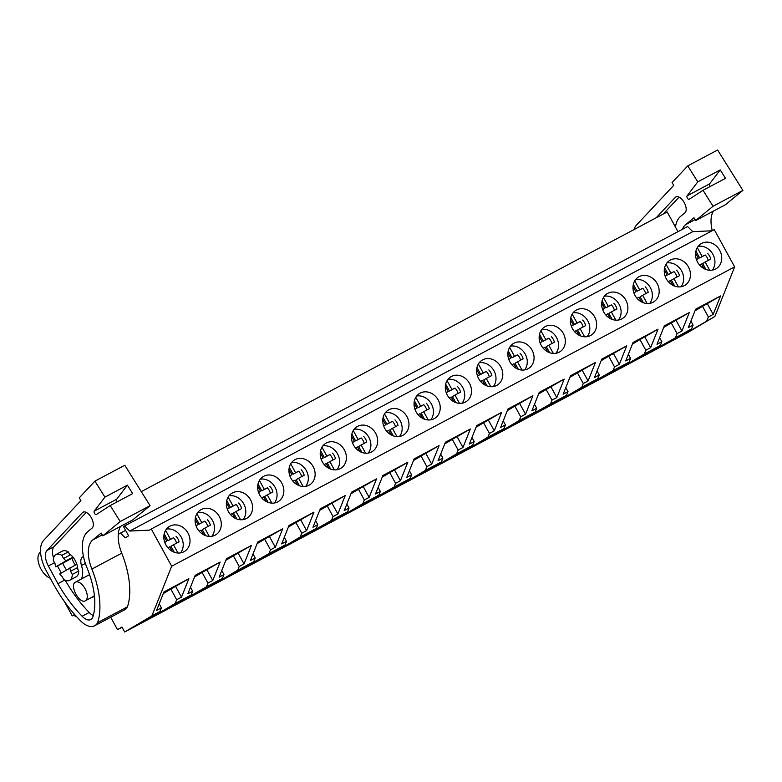<?xml version="1.0" encoding="UTF-8"?>
<svg xmlns="http://www.w3.org/2000/svg" width="782" height="782" viewBox="0 0 782 782"><rect width="100%" height="100%" fill="white"/><g stroke="black" fill="none" stroke-linecap="round" stroke-linejoin="round"><path stroke-width="1.17" d="M110.702 617.252L117.505 629.676L121.953 627.037L124.67 632.003L151.904 615.845L171.678 566.246L151.288 529.003L149.323 530.167L129.763 531.046L124.612 525.944L123.546 526.579L128.61 535.826L125.228 537.83L120.467 533.119L118.248 534.429M171.678 566.246L734.65 266.867L714.259 229.625L151.288 529.003M697.554 262.097A14.584 12.541 -120.7 0 1 701.19 243.661A14.584 12.541 -120.7 0 1 719.704 250.318A14.584 12.541 -120.7 0 1 716.068 268.754A14.584 12.541 -120.7 0 1 697.554 262.097M438.213 400.013A14.584 12.541 -120.7 0 1 434.577 418.448A14.584 12.541 -120.7 0 1 416.063 411.791A14.584 12.541 -120.7 0 1 419.699 393.356A14.584 12.541 -120.7 0 1 438.213 400.013M384.783 428.428A14.584 12.541 -120.7 0 1 388.419 409.993A14.584 12.541 -120.7 0 1 406.943 416.64A14.584 12.541 -120.7 0 1 403.307 435.075A14.584 12.541 -120.7 0 1 384.783 428.428M353.513 445.056A14.584 12.541 -120.7 0 1 357.139 426.62A14.584 12.541 -120.7 0 1 375.663 433.277A14.584 12.541 -120.7 0 1 372.027 451.713A14.584 12.541 -120.7 0 1 353.513 445.056M313.113 466.541A14.584 12.541 -120.7 0 1 309.477 484.977A14.584 12.541 -120.7 0 1 290.953 478.32A14.584 12.541 -120.7 0 1 294.589 459.884A14.584 12.541 -120.7 0 1 313.113 466.541M250.553 499.806A14.584 12.541 -120.7 0 1 246.926 518.241A14.584 12.541 -120.7 0 1 228.403 511.584A14.584 12.541 -120.7 0 1 232.039 493.149A14.584 12.541 -120.7 0 1 250.553 499.806M197.123 528.221A14.584 12.541 -120.7 0 1 200.759 509.786A14.584 12.541 -120.7 0 1 219.283 516.443A14.584 12.541 -120.7 0 1 215.646 534.878A14.584 12.541 -120.7 0 1 197.123 528.221M259.683 494.957A14.584 12.541 -120.7 0 1 263.309 476.521A14.584 12.541 -120.7 0 1 281.833 483.178A14.584 12.541 -120.7 0 1 278.197 501.614A14.584 12.541 -120.7 0 1 259.683 494.957M344.383 449.904A14.584 12.541 -120.7 0 1 340.747 468.35A14.584 12.541 -120.7 0 1 322.233 461.693A14.584 12.541 -120.7 0 1 325.869 443.257A14.584 12.541 -120.7 0 1 344.383 449.904M532.043 350.111A14.584 12.541 -120.7 0 1 528.407 368.547A14.584 12.541 -120.7 0 1 509.893 361.89A14.584 12.541 -120.7 0 1 513.53 343.454A14.584 12.541 -120.7 0 1 532.043 350.111M688.424 266.955A14.584 12.541 -120.7 0 1 684.797 285.391A14.584 12.541 -120.7 0 1 666.274 278.734A14.584 12.541 -120.7 0 1 669.91 260.298A14.584 12.541 -120.7 0 1 688.424 266.955M634.994 295.361A14.584 12.541 -120.7 0 1 638.63 276.926A14.584 12.541 -120.7 0 1 657.154 283.583A14.584 12.541 -120.7 0 1 653.517 302.018A14.584 12.541 -120.7 0 1 634.994 295.361M603.724 311.998A14.584 12.541 -120.7 0 1 607.36 293.563A14.584 12.541 -120.7 0 1 625.874 300.22A14.584 12.541 -120.7 0 1 622.237 318.655A14.584 12.541 -120.7 0 1 603.724 311.998M563.323 333.484A14.584 12.541 -120.7 0 1 559.687 351.92A14.584 12.541 -120.7 0 1 541.164 345.263A14.584 12.541 -120.7 0 1 544.8 326.827A14.584 12.541 -120.7 0 1 563.323 333.484M500.773 366.748A14.584 12.541 -120.7 0 1 497.137 385.184A14.584 12.541 -120.7 0 1 478.613 378.527A14.584 12.541 -120.7 0 1 482.25 360.091A14.584 12.541 -120.7 0 1 500.773 366.748M594.603 316.847A14.584 12.541 -120.7 0 1 590.967 335.283A14.584 12.541 -120.7 0 1 572.444 328.626A14.584 12.541 -120.7 0 1 576.08 310.19A14.584 12.541 -120.7 0 1 594.603 316.847M447.333 395.164A14.584 12.541 -120.7 0 1 450.97 376.728A14.584 12.541 -120.7 0 1 469.493 383.375A14.584 12.541 -120.7 0 1 465.857 401.811A14.584 12.541 -120.7 0 1 447.333 395.164M188.003 533.07A14.584 12.541 -120.7 0 1 184.366 551.506A14.584 12.541 -120.7 0 1 165.852 544.849A14.584 12.541 -120.7 0 1 169.479 526.413A14.584 12.541 -120.7 0 1 188.003 533.07M712.06 230.788L692.744 231.658L687.593 226.555L124.612 525.944M129.763 531.046L692.744 231.658M120.467 533.119L125.619 530.372M677.974 231.677L667.173 211.951L141.278 491.614M117.505 629.676L122.07 627.252M124.67 632.003L687.642 332.614L714.885 316.456L734.65 266.867M151.904 615.845L159.909 611.592L137.124 625.101L152.392 616.988L175.168 603.469L191.189 594.955L168.404 608.474L206.448 586.842L222.459 578.328L199.674 591.837L214.942 583.724L237.728 570.205L253.739 561.691L230.954 575.21L268.998 553.578L285.019 545.054L262.234 558.573L277.493 550.46L300.278 536.941L316.29 528.427L293.504 541.946L331.558 520.313L347.57 511.79L324.784 525.308L340.043 517.195L362.828 503.676L378.84 495.162L356.064 508.681L394.108 487.039L410.12 478.525L387.334 492.044L402.603 483.931L425.388 470.412L441.4 461.898L418.614 475.407L433.873 467.294L456.659 453.775L472.67 445.261L449.894 458.78L465.153 450.667L487.939 437.148L503.95 428.634L481.165 442.143L496.433 434.03L519.219 420.511L535.23 411.997L512.445 425.516L550.489 403.883L566.5 395.369L543.725 408.878L558.983 400.765L581.769 387.246L597.78 378.732L574.995 392.251L613.039 370.619L629.06 362.105L606.275 375.614L621.534 367.501L644.319 353.982L660.331 345.468L637.545 358.987L691.611 328.831L668.825 342.35L684.094 334.237L683.703 333.523M684.094 334.237L714.885 316.456M159.909 611.592L161.395 607.849L156.566 610.419L163.927 591.954L188.853 578.7L181.492 597.165L176.664 599.735L170.838 589.09L163.282 593.567M175.168 603.469L176.664 599.735M191.189 594.955L192.675 591.221L187.846 593.782L195.207 575.317L220.133 562.062L212.772 580.527L207.944 583.098L202.108 572.453L194.562 576.94M206.448 586.842L207.944 583.098M222.459 578.328L223.955 574.584L219.116 577.155L226.487 558.69L251.413 545.435L244.043 563.9L239.214 566.471L233.388 555.826L225.842 560.303M237.728 570.205L239.214 566.471M253.739 561.691L255.225 557.957L250.396 560.518L257.757 542.053L282.683 528.798L275.323 547.263L270.494 549.834L264.668 539.189L257.112 543.666M268.998 553.578L270.494 549.834M285.019 545.054L286.505 541.32L281.676 543.891L289.037 525.426L313.963 512.161L306.603 530.636L301.764 533.207L295.938 522.562L288.392 527.039M300.278 536.941L301.764 533.207M316.29 528.427L317.785 524.683L312.947 527.254L320.317 508.789L345.243 495.534L337.873 513.999L333.044 516.57L327.218 505.925L319.672 510.402M331.558 520.313L333.044 516.57M347.57 511.79L349.055 508.056L344.227 510.626L351.587 492.152L376.513 478.897L369.153 497.372L364.324 499.942L358.498 489.297L350.942 493.774M362.828 503.676L364.324 499.942M378.84 495.162L380.335 491.419L375.507 493.989L382.867 475.524L407.793 462.27L400.433 480.735L395.594 483.305L389.768 472.66L382.222 477.137M394.108 487.039L395.594 483.305M410.12 478.525L411.615 474.791L406.777 477.362L414.147 458.887L439.073 445.632L431.703 464.107L426.874 466.668L421.048 456.033L413.502 460.51M425.388 470.412L426.874 466.668M441.4 461.898L442.886 458.154L438.057 460.725L445.417 442.26L470.344 429.005L462.983 447.47L458.154 450.041L452.328 439.396L444.772 443.873M456.659 453.775L458.154 450.041M472.67 445.261L474.166 441.527L469.337 444.098L476.697 425.623L501.624 412.368L494.263 430.843L489.424 433.404L483.599 422.769L476.052 427.246M487.939 437.148L489.424 433.404M503.95 428.634L505.446 424.89L500.607 427.461L507.977 408.996L532.904 395.741L525.533 414.206L520.704 416.777L514.879 406.132L507.332 410.609M519.219 420.511L520.704 416.777M535.23 411.997L536.716 408.263L531.887 410.833L539.248 392.359L564.174 379.104L556.813 397.569L551.984 400.14L546.159 389.495L538.602 393.981M550.489 403.883L551.984 400.14M566.5 395.369L567.996 391.626L563.167 394.196L570.528 375.731L595.454 362.477L588.093 380.942L583.255 383.512L577.429 372.867L569.883 377.344M581.769 387.246L583.255 383.512M597.78 378.732L599.266 374.998L594.437 377.559L601.798 359.094L626.724 345.84L619.364 364.304L614.535 366.875L608.709 356.23L601.163 360.717M613.039 370.619L614.535 366.875M629.06 362.105L630.546 358.361L625.717 360.932L633.078 342.467L658.004 329.212L650.644 347.677L645.815 350.248L639.979 339.603L632.433 344.08M644.319 353.982L645.815 350.248M660.331 345.468L661.826 341.734L656.997 344.295L664.358 325.83L689.284 312.575L681.924 331.04L677.085 333.611L671.259 322.966L663.713 327.443M675.599 337.355L677.085 333.611M691.611 328.831L693.096 325.097L688.268 327.668L695.628 309.193L720.554 295.938L713.194 314.413L708.365 316.984L702.539 306.339L694.983 310.816M706.869 320.718L708.365 316.984M73.254 557.488L71.817 558.348L73.449 562.082A12.16 6.207 -118 0 0 75.365 565.015M71.817 558.348L55.805 566.862A12.16 6.207 -118 0 1 55.014 563.558L53.293 560.42A14.594 7.449 62 0 1 55.933 554.546A14.594 7.449 62 0 1 61.837 555.357L68.298 551.916A14.594 7.449 -118 0 0 62.394 551.105L55.933 554.546M68.298 551.916L70.018 555.054L63.557 558.495L61.837 555.357M72.951 557.116L65.874 560.88A12.16 6.207 -118 0 0 63.557 558.495M76.851 564.233L59.696 573.968A12.16 6.207 -118 0 0 62.013 576.363L63.733 579.501A14.594 7.449 62 0 0 69.637 580.312A14.594 7.449 62 0 0 72.276 574.428L78.747 570.997L77.027 567.849L70.566 571.29A12.16 6.207 -118 0 0 69.764 567.996M85.473 600.684A10.537 5.376 -118 0 0 85.101 588.807A10.537 5.376 -118 0 0 75.463 582.14A10.537 5.376 -118 0 0 75.355 582.199C69.07 585.171 79.813 604.789 85.473 600.684L93.772 596.275A41.602 21.222 -118 0 0 94.368 595.278M64.378 601.534L72.227 615.854L74.593 614.447M72.227 615.854L74.622 614.486M76.323 616.392L73.195 615.336M652.814 350.864L652.423 350.16M661.826 341.734L659.617 337.707M621.534 367.501L621.152 366.787M630.546 358.361L628.347 354.334M590.263 384.128L589.872 383.424M599.266 374.998L597.067 370.971M558.983 400.765L558.592 400.061M567.996 391.626L565.787 387.608M527.703 417.393L527.322 416.689M536.716 408.263L534.517 404.235M496.433 434.03L496.042 433.326M505.446 424.89L503.237 420.872M465.153 450.667L464.762 449.953M474.166 441.527L471.966 437.5M433.873 467.294L433.492 466.59M442.886 458.154L440.686 454.137M402.603 483.931L402.212 483.217M411.615 474.791L409.406 470.764M371.323 500.558L370.932 499.854M380.335 491.419L378.136 487.401M340.043 517.195L339.662 516.482M349.055 508.056L346.856 504.028M308.773 533.823L308.382 533.119M317.785 524.683L315.576 520.665M277.493 550.46L277.111 549.746M286.505 541.32L284.306 537.293M246.222 567.087L245.831 566.383M255.225 557.957L253.026 553.93M214.942 583.724L214.551 583.01M223.955 574.584L221.746 570.557M183.662 600.351L183.281 599.647M192.675 591.221L190.476 587.194M152.392 616.988L152.001 616.284M161.395 607.849L159.196 603.831M693.096 325.097L690.897 321.07M188.853 578.7L170.838 589.09M181.492 597.165L175.667 586.52M220.133 562.062L202.108 572.453M212.772 580.527L206.947 569.892M251.413 545.435L233.388 555.826M244.043 563.9L238.217 553.255M282.683 528.798L264.668 539.189M275.323 547.263L269.497 536.618M313.963 512.161L295.938 522.562M306.603 530.636L300.777 519.991M345.243 495.534L327.218 505.925M337.873 513.999L332.047 503.354M376.513 478.897L358.498 489.297M369.153 497.372L363.327 486.727M407.793 462.27L389.768 472.66M400.433 480.735L394.607 470.09M439.073 445.632L421.048 456.033M431.703 464.107L425.877 453.462M470.344 429.005L452.328 439.396M462.983 447.47L457.157 436.825M501.624 412.368L483.599 422.769M494.263 430.843L488.427 420.198M532.904 395.741L514.879 406.132M525.533 414.206L519.707 403.561M564.174 379.104L546.159 389.495M556.813 397.569L550.987 386.934M595.454 362.477L577.429 372.867M588.093 380.942L582.258 370.297M626.724 345.84L608.709 356.23M619.364 364.304L613.538 353.669M658.004 329.212L639.979 339.603M650.644 347.677L644.818 337.032M689.284 312.575L671.259 322.966M681.924 331.04L676.088 320.395M720.554 295.938L702.539 306.339M713.194 314.413L707.368 303.768M65.874 560.88L55.805 566.862M70.566 571.29L72.276 574.428M69.637 580.312L76.098 576.872A14.594 7.449 -118 0 0 78.747 570.997M180.593 552.884A14.584 12.541 59.3 0 0 181.199 537.107A14.584 12.541 59.3 0 0 166.458 529.072M165.589 530.352L170.456 539.248L173.545 537.762A10.274 8.837 59.3 0 1 176.536 543.158M178.003 553.03L173.487 544.78L179.068 541.809A10.274 8.837 59.3 0 0 176.038 536.286M172.333 551.388L169.792 546.745L167.866 547.762M164.719 542.307L166.771 541.212L163.868 535.924M166.771 541.212L164.758 542.405M164.2 533.842L167.964 540.724L173.545 537.762M173.487 544.78L170.994 546.256L174.278 552.258M170.456 539.248L167.964 540.724M211.863 536.257A14.584 12.541 59.3 0 0 212.479 520.47A14.584 12.541 59.3 0 0 197.738 512.445M196.869 513.715L201.736 522.62L204.825 521.135A10.274 8.837 59.3 0 1 207.816 526.521M209.283 536.393L204.767 528.143L210.338 525.181A10.274 8.837 59.3 0 0 207.318 519.649M203.613 534.751L201.072 530.108L199.146 531.134M195.989 525.67L198.042 524.585L195.148 519.287M198.042 524.585L196.028 525.778M195.471 517.205L199.244 524.096L204.825 521.135M204.767 528.143L202.274 529.619L205.558 535.631M201.736 522.62L199.244 524.096M243.143 519.619A14.584 12.541 59.3 0 0 243.759 503.843A14.584 12.541 59.3 0 0 229.018 495.808M228.139 497.088L233.016 505.983L236.096 504.498A10.274 8.837 59.3 0 1 239.096 509.893M240.553 519.766L236.037 511.516L241.618 508.544A10.274 8.837 59.3 0 0 238.588 503.022M234.893 518.124L232.342 513.481L230.416 514.497M227.269 509.043L229.322 507.948L226.418 502.66M229.322 507.948L227.308 509.141M226.751 500.578L230.524 507.459L236.096 504.498M236.037 511.516L233.544 512.992L236.838 518.994M233.016 505.983L230.524 507.459M274.423 502.992A14.584 12.541 59.3 0 0 275.029 487.206A14.584 12.541 59.3 0 0 260.289 479.171M259.419 480.451L264.287 489.356L267.376 487.86A10.274 8.837 59.3 0 1 270.367 493.256M271.833 503.129L267.317 494.879L272.889 491.917A10.274 8.837 59.3 0 0 269.868 486.384M266.163 501.487L263.622 496.844L261.696 497.87M258.549 492.406L260.592 491.321L257.698 486.023M260.592 491.321L258.578 492.513M258.031 483.941L261.794 490.832L267.376 487.86M267.317 494.879L264.824 496.355L268.109 502.367M264.287 489.356L261.794 490.832M305.694 486.355A14.584 12.541 59.3 0 0 306.309 470.578A14.584 12.541 59.3 0 0 291.569 462.543M290.699 463.824L295.567 472.719L298.656 471.233A10.274 8.837 59.3 0 1 301.647 476.629M303.113 486.502L298.597 478.252L304.169 475.28A10.274 8.837 59.3 0 0 301.148 469.757M297.443 484.86L294.902 480.216L292.976 481.233M289.819 475.779L291.872 474.684L288.978 469.396M291.872 474.684L289.858 475.876M289.301 467.304L293.074 474.195L298.656 471.233M298.597 478.252L296.104 479.728L299.389 485.73M295.567 472.719L293.074 474.195M336.974 469.718A14.584 12.541 59.3 0 0 337.589 453.941A14.584 12.541 59.3 0 0 322.849 445.906M321.969 447.187L326.847 456.092L329.926 454.596A10.274 8.837 59.3 0 1 332.917 459.992M334.383 469.865L329.867 461.615L335.449 458.653A10.274 8.837 59.3 0 0 332.418 453.12M328.723 468.223L326.172 463.579L324.247 464.606M321.099 459.142L323.152 458.047L320.249 452.758M323.152 458.047L321.138 459.249M320.581 450.676L324.354 457.568L329.926 454.596M329.867 461.615L327.375 463.091L330.669 469.102M326.847 456.092L324.354 457.568M368.254 453.091A14.584 12.541 59.3 0 0 368.86 437.314A14.584 12.541 59.3 0 0 354.119 429.279M353.249 430.559L358.117 439.455L361.206 437.969A10.274 8.837 59.3 0 1 364.197 443.355M365.663 453.237L361.147 444.978L366.719 442.016A10.274 8.837 59.3 0 0 363.698 436.493M359.994 451.595L357.452 446.942L355.527 447.969M352.379 442.504L354.422 441.419L351.529 436.121M354.422 441.419L352.408 442.612M351.861 434.039L355.624 440.931L361.206 437.969M361.147 444.978L358.655 446.463L361.939 452.465M358.117 439.455L355.624 440.931M399.524 436.454A14.584 12.541 59.3 0 0 400.14 420.677A14.584 12.541 59.3 0 0 385.399 412.642M384.529 413.922L389.397 422.818L392.486 421.332A10.274 8.837 59.3 0 1 395.477 426.728M396.943 436.6L392.427 428.35L397.999 425.388A10.274 8.837 59.3 0 0 394.969 419.856M391.274 434.958L388.732 430.315L386.807 431.341M383.649 425.877L385.702 424.782L382.809 419.494M385.702 424.782L383.688 425.985M383.131 417.412L386.904 424.303L392.486 421.332M392.427 428.35L389.935 429.826L393.219 435.838M389.397 422.818L386.904 424.303M430.804 419.826A14.584 12.541 59.3 0 0 431.42 404.04A14.584 12.541 59.3 0 0 416.679 396.015M415.799 397.295L420.677 406.19L423.756 404.705A10.274 8.837 59.3 0 1 426.747 410.091M428.213 419.963L423.697 411.713L429.279 408.751A10.274 8.837 59.3 0 0 426.249 403.229M422.554 418.331L420.002 413.678L418.077 414.704M414.929 409.24L416.982 408.155L414.079 402.857M416.982 408.155L414.968 409.348M414.411 400.775L418.184 407.666L423.756 404.705M423.697 411.713L421.205 413.199L424.499 419.201M420.677 406.19L418.184 407.666M462.074 403.189A14.584 12.541 59.3 0 0 462.69 387.413A14.584 12.541 59.3 0 0 447.949 379.378M447.079 380.658L451.947 389.553L455.036 388.067A10.274 8.837 59.3 0 1 458.027 393.463M459.493 403.336L454.977 395.086L460.549 392.114A10.274 8.837 59.3 0 0 457.529 386.591M453.824 401.694L451.282 397.051L449.357 398.077M446.209 392.613L448.252 391.518L445.359 386.23M448.252 391.518L446.239 392.72M445.681 384.148L449.455 391.039L455.036 388.067M454.977 395.086L452.485 396.562L455.769 402.564M451.947 389.553L449.455 391.039M493.354 386.562A14.584 12.541 59.3 0 0 493.97 370.776A14.584 12.541 59.3 0 0 479.229 362.75M478.359 364.031L483.227 372.926L486.306 371.44A10.274 8.837 59.3 0 1 489.307 376.826M490.773 386.699L486.257 378.449L491.829 375.487A10.274 8.837 59.3 0 0 488.799 369.954M485.104 385.067L482.562 380.414L480.637 381.44M477.479 375.976L479.532 374.891L476.639 369.593M479.532 374.891L477.519 376.083M476.961 367.511L480.735 374.402L486.306 371.44M486.257 378.449L483.765 379.935L487.049 385.937M483.227 372.926L480.735 374.402M524.634 369.925A14.584 12.541 59.3 0 0 525.25 354.148A14.584 12.541 59.3 0 0 510.509 346.113M509.629 347.394L514.507 356.289L517.586 354.803A10.274 8.837 59.3 0 1 520.577 360.199M522.044 370.072L517.528 361.822L523.109 358.85A10.274 8.837 59.3 0 0 520.079 353.327M516.374 368.43L513.833 363.786L511.907 364.813M508.759 359.349L510.812 358.254L507.909 352.965M510.812 358.254L508.799 359.446M508.241 350.883L512.014 357.775L517.586 354.803M517.528 361.822L515.035 363.298L518.329 369.3M514.507 356.289L512.014 357.775M555.904 353.298A14.584 12.541 59.3 0 0 556.52 337.511A14.584 12.541 59.3 0 0 541.779 329.486M540.909 330.757L545.777 339.662L548.866 338.176A10.274 8.837 59.3 0 1 551.857 343.562M553.324 353.435L548.808 345.185L554.379 342.223A10.274 8.837 59.3 0 0 551.359 336.69M547.654 351.802L545.113 347.149L543.187 348.176M540.039 342.712L542.082 341.626L539.189 336.328M542.082 341.626L540.069 342.819M539.512 334.246L543.285 341.138L548.866 338.176M548.808 345.185L546.315 346.661L549.599 352.672M545.777 339.662L543.285 341.138M587.184 336.661A14.584 12.541 59.3 0 0 587.8 320.884A14.584 12.541 59.3 0 0 573.059 312.849M572.189 314.129L577.057 323.025L580.136 321.539A10.274 8.837 59.3 0 1 583.137 326.935M584.604 336.807L580.078 328.557L585.659 325.586A10.274 8.837 59.3 0 0 582.629 320.063M578.934 335.165L576.393 330.522L574.467 331.539M571.31 326.084L573.362 324.989L570.459 319.701M573.362 324.989L571.349 326.182M570.792 317.619L574.565 324.501L580.136 321.539M580.078 328.557L577.595 330.033L580.879 336.035M577.057 323.025L574.565 324.501M618.464 320.034A14.584 12.541 59.3 0 0 619.08 304.247A14.584 12.541 59.3 0 0 604.339 296.222M603.46 297.492L608.337 306.397L611.416 304.912A10.274 8.837 59.3 0 1 614.408 310.298M615.874 320.17L611.358 311.92L616.939 308.958A10.274 8.837 59.3 0 0 613.909 303.426M610.204 318.528L607.663 313.885L605.737 314.911M602.59 309.447L604.642 308.362L601.739 303.064M604.642 308.362L602.629 309.555M602.072 300.982L605.845 307.873L611.416 304.912M611.358 311.92L608.865 313.396L612.159 319.408M608.337 306.397L605.845 307.873M649.734 303.396A14.584 12.541 59.3 0 0 650.35 287.62A14.584 12.541 59.3 0 0 635.61 279.585M634.74 280.865L639.608 289.76L642.696 288.275A10.274 8.837 59.3 0 1 645.688 293.67M647.154 303.543L642.638 295.293L648.21 292.321A10.274 8.837 59.3 0 0 645.189 286.798M641.484 301.901L638.943 297.258L637.017 298.274M633.87 292.82L635.913 291.725L633.019 286.437M635.913 291.725L633.899 292.918M633.342 284.355L637.115 291.236L642.696 288.275M642.638 295.293L640.145 296.769L643.43 302.771M639.608 289.76L637.115 291.236M681.014 286.769A14.584 12.541 59.3 0 0 681.63 270.983A14.584 12.541 59.3 0 0 666.89 262.947M666.01 264.228L670.888 273.133L673.967 271.637A10.274 8.837 59.3 0 1 676.968 277.033M678.424 286.906L673.908 278.656L679.49 275.694A10.274 8.837 59.3 0 0 676.459 270.161M672.764 285.264L670.213 280.621L668.287 281.647M665.14 276.183L667.193 275.098L664.289 269.8M667.193 275.098L665.179 276.29M664.622 267.718L668.395 274.609L673.967 271.637M673.908 278.656L671.415 280.132L674.71 286.144M670.888 273.133L668.395 274.609M712.294 270.132A14.584 12.541 59.3 0 0 712.91 254.355A14.584 12.541 59.3 0 0 698.17 246.32M697.29 247.601L702.158 256.496L705.247 255.01A10.274 8.837 59.3 0 1 708.238 260.406M709.704 270.279L705.188 262.029L710.77 259.057A10.274 8.837 59.3 0 0 707.739 253.534M704.035 268.637L701.493 263.993L699.567 265.01M696.42 259.556L698.473 258.461L695.569 253.163M698.473 258.461L696.459 259.653M695.902 251.081L699.675 257.972L705.247 255.01M705.188 262.029L702.695 263.505L705.98 269.507M702.158 256.496L699.675 257.972M94.925 481.145L79.236 497.86L80.898 500.646L43.655 540.342A28.377 14.477 -118 0 0 46.353 570.958L52.775 582.854A93.234 47.565 -118 0 0 80.566 620.84A21.886 11.163 -118 0 0 87.33 625.639A23.89 12.189 -118 0 0 94.661 625.776A23.89 12.189 -118 0 0 97.613 622.658A72.97 37.223 -118 0 0 91.885 569.071A32.433 16.539 -118 0 1 92.775 539.932L101.161 533.041L102.823 535.817L132.686 519.942L150.066 505.661L124.788 465.261L94.925 481.145L104.925 497.127L127.398 485.172L132.676 493.598L110.203 505.553L120.203 521.535L102.823 535.817M110.203 505.553L96.362 514.536A2.023 1.036 -118 0 1 96.323 514.556A2.023 1.036 -118 0 1 94.573 513.461A2.023 1.036 -118 0 1 94.241 511.135L104.925 497.127M87.789 531.623L92.081 528.094A9.169 4.672 -118 0 0 91.289 517.655A9.169 4.672 -118 0 0 83.078 512.171A9.169 4.672 -118 0 0 82.677 512.435A9.169 4.672 -118 0 0 82.433 512.66L46.988 550.45A14.369 7.331 -118 0 0 48.357 565.953L57.917 583.675A93.234 47.565 -118 0 0 82.09 616.236A13.822 7.048 -118 0 0 90.81 619.559A13.822 7.048 -118 0 0 92.911 616.793A65.131 33.225 -118 0 0 87.056 567.957A39.452 20.127 -118 0 1 87.789 531.623M120.614 526.354A32.433 16.539 -118 0 0 121.748 553.187L91.885 569.071M94.661 625.776L124.524 609.901A23.89 12.189 -118 0 0 127.476 606.773A72.97 37.223 -118 0 0 121.748 553.187M50.009 577.732L49.471 577.937A14.594 7.449 -118 0 1 39.823 566.637A14.594 7.449 -118 0 1 39.1 553.754L40.527 551.642M120.203 521.535L150.066 505.661M127.476 606.773L97.613 622.658M127.398 485.172L116.714 499.19A2.023 1.036 -118 0 0 117.251 501.809M65.189 580.234A93.234 47.565 -118 0 0 89.177 612.472A13.822 7.048 -118 0 0 93.283 615.551M64.75 580.048L57.917 583.675M57.477 565.972L61.279 573.03M86.245 512.386L54.066 546.686A14.369 7.331 -118 0 0 53.577 557.947M91.113 597.692A10.948 5.582 -118 0 0 92.638 597.34A10.948 5.582 -118 0 0 93.791 596.255M81.22 579.081A19.716 10.058 -118 0 0 81.475 565.513A10.948 5.582 -118 0 1 82.784 556.882A10.948 5.582 -118 0 1 83.488 556.618M77.78 569.228A12.16 6.207 -118 0 0 75.209 560.489A12.16 6.207 -118 0 0 69.295 553.744M62.883 563.089A12.16 6.207 -118 0 0 64.525 566.833A12.16 6.207 -118 0 0 66.538 569.902M710.085 186.536A2.023 1.036 -118 0 1 709.548 183.926L687.075 195.871L697.769 181.864L687.769 165.882L672.07 182.587L673.732 185.373L636.489 225.069A28.377 14.477 -118 0 0 634.075 229.556M695.1 219.615L685.619 224.659A32.433 16.539 -118 0 0 682.422 229.312M685.619 224.659L694.005 217.777L695.657 220.553L725.52 204.669L742.9 190.388L717.622 149.997L687.769 165.882M687.075 195.871A2.023 1.036 -118 0 0 687.417 198.188A2.023 1.036 -118 0 0 689.167 199.293A2.023 1.036 -118 0 0 689.206 199.273L703.038 190.29L713.037 206.272L695.657 220.553M675.472 227.112A39.452 20.127 -118 0 1 680.623 216.36L684.924 212.821A9.169 4.672 -118 0 0 684.123 202.391A9.169 4.672 -118 0 0 675.912 196.908A9.169 4.672 -118 0 0 675.511 197.172A9.169 4.672 -118 0 0 675.267 197.396L656.088 217.846M713.448 211.091A32.433 16.539 -118 0 0 712.255 230.69M713.037 206.272L742.9 190.388M697.769 181.864L720.242 169.909L725.51 178.335L703.038 190.29M709.548 183.926L720.242 169.909M679.079 197.113L663.165 214.082M102.266 534.878L92.775 539.932M116.714 499.19L94.241 511.135M89.177 612.472L82.09 616.236M48.357 565.953L54.525 562.678M54.066 546.686L46.988 550.45M82.433 512.66L83.85 511.907M85.375 563.441L81.475 565.513M675.267 197.396L676.684 196.644M89.578 574.633L75.463 582.14"/></g></svg>
